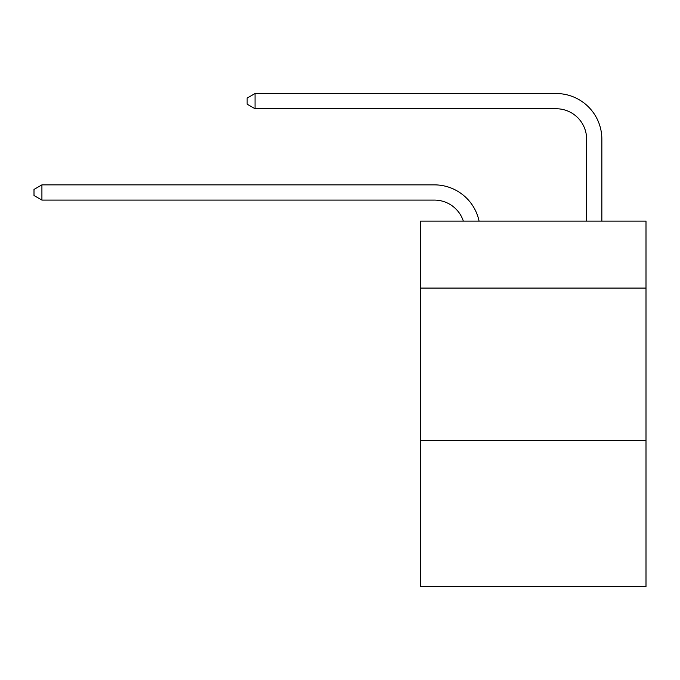 <?xml version="1.0" encoding="UTF-8"?>
<svg xmlns="http://www.w3.org/2000/svg" width="680" height="680" viewBox="0 0 680 680"><rect width="100%" height="100%" fill="white"/><g stroke="black" fill="none" stroke-linecap="round" stroke-linejoin="round"><path stroke-width="1.02" d="M646 288.091L646 221.102L420.69 221.102L420.69 288.091L646 288.091L646 586.475L420.69 586.475L420.69 288.091M646 440.325L420.69 440.325M434.384 200.09A30.447 30.447 -42.5 0 1 463.335 221.102A30.447 30.447 -38.9 0 0 434.384 200.09L41.913 200.09L34 195.525L34 189.44L41.913 184.867L434.384 184.867A45.67 45.67 137.5 0 1 479.077 221.102M586.627 221.102L586.627 139.196A30.447 30.447 57.8 0 0 556.181 108.749L255.051 108.749L247.137 104.184L247.137 98.09L255.051 93.525L556.181 93.525A45.67 45.67 46.3 0 1 601.851 139.196L601.851 221.102M586.627 139.196A30.447 30.447 -133.7 0 0 556.181 108.749A30.447 30.447 -133.7 0 1 586.627 139.196A30.447 30.447 -133.7 0 0 556.181 108.749A30.447 30.447 -133.7 0 1 586.627 139.196A30.447 30.447 -133.7 0 0 556.181 108.749A30.447 30.447 -133.7 0 1 586.627 139.196A30.447 30.447 -133.7 0 0 556.181 108.749A30.447 30.447 -133.7 0 1 586.627 139.196A30.447 30.447 -133.7 0 0 556.181 108.749A30.447 30.447 -133.7 0 1 586.627 139.196A30.447 30.447 -133.7 0 0 556.181 108.749A30.447 30.447 -133.7 0 1 586.627 139.196A30.447 30.447 -133.7 0 0 556.181 108.749A30.447 30.447 -133.7 0 1 586.627 139.196A30.447 30.447 -133.7 0 0 556.181 108.749A30.447 30.447 -133.7 0 1 586.627 139.196A30.447 30.447 -133.7 0 0 556.181 108.749A30.447 30.447 -133.7 0 1 586.627 139.196A30.447 30.447 -133.7 0 0 556.181 108.749A30.447 30.447 -133.7 0 1 586.627 139.196A30.447 30.447 -133.7 0 0 556.181 108.749A30.447 30.447 -133.7 0 1 586.627 139.196A30.447 30.447 -133.7 0 0 556.181 108.749A30.447 30.447 -133.7 0 1 586.627 139.196A30.447 30.447 -133.7 0 0 556.181 108.749A30.447 30.447 -133.7 0 1 586.627 139.196A30.447 30.447 -133.7 0 0 556.181 108.749A30.447 30.447 -133.7 0 1 586.627 139.196A30.447 30.447 -133.7 0 0 556.181 108.749A30.447 30.447 -133.7 0 1 586.627 139.196A30.447 30.447 -133.7 0 0 556.181 108.749A30.447 30.447 -133.7 0 1 586.627 139.196A30.447 30.447 -133.7 0 0 556.181 108.749A30.447 30.447 -133.7 0 1 586.627 139.196A30.447 30.447 -133.7 0 0 556.181 108.749A30.447 30.447 -133.7 0 1 586.627 139.196A30.447 30.447 -133.7 0 0 556.181 108.749A30.447 30.447 -133.7 0 1 586.627 139.196A30.447 30.447 -133.7 0 0 556.181 108.749A30.447 30.447 -133.7 0 1 586.627 139.196A30.447 30.447 -133.7 0 0 556.181 108.749A30.447 30.447 -133.7 0 1 586.627 139.196A30.447 30.447 -133.7 0 0 556.181 108.749A30.447 30.447 -133.7 0 1 586.627 139.196A30.447 30.447 -133.7 0 0 556.181 108.749A30.447 30.447 -133.7 0 1 586.627 139.196A30.447 30.447 -133.7 0 0 556.181 108.749A30.447 30.447 -133.7 0 1 586.627 139.196A30.447 30.447 -133.7 0 0 556.181 108.749A30.447 30.447 -133.7 0 1 586.627 139.196A30.447 30.447 -133.7 0 0 556.181 108.749A30.447 30.447 -133.7 0 1 586.627 139.196A30.447 30.447 -133.7 0 0 556.181 108.749A30.447 30.447 -133.7 0 1 586.627 139.196A30.447 30.447 -133.7 0 0 556.181 108.749A30.447 30.447 -133.7 0 1 586.627 139.196A30.447 30.447 -133.7 0 0 556.181 108.749A30.447 30.447 -133.7 0 1 586.627 139.196A30.447 30.447 -133.7 0 0 556.181 108.749A30.447 30.447 -133.7 0 1 586.627 139.196A30.447 30.447 -133.7 0 0 556.181 108.749A30.447 30.447 -133.7 0 1 586.627 139.196M41.913 184.867L41.913 200.09M255.051 93.525L255.051 108.749"/></g></svg>
